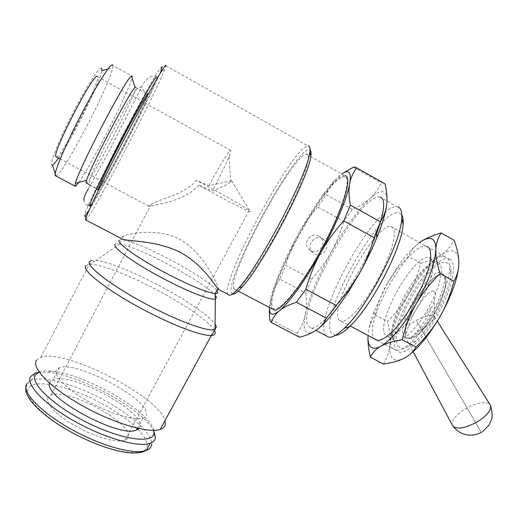 <?xml version="1.0" encoding="UTF-8"?>
<svg xmlns="http://www.w3.org/2000/svg" width="518" height="518" viewBox="0 0 518 518"><rect width="100%" height="100%" fill="white"/><g stroke="black" fill="none" stroke-linecap="round" stroke-linejoin="round"><path stroke-width="0.39" stroke-dasharray="2.59 1.94" d="M148.148 94.218C146.976 101.424 104.254 183.864 98.75 189.607M405.905 334.388L405.134 336.642L405.594 337.367L409.369 338.591L410.418 338.351L416.349 332.142C423.374 324.896 432.116 309.24 434.453 299.676C435.347 296.141 435.483 293.635 434.855 292.152L432.86 290.915C427.279 290.792 412.852 311.674 408.624 325.718L405.905 334.388C404.83 326.282 408.333 314.892 416.42 300.213C425.531 284.194 437.969 272.261 443.259 275.136C448.705 277.745 444.917 295.752 434.861 313.125C425.459 328.613 417.314 337.017 410.418 338.351M404.759 337.192C393.253 328.788 429.474 265.268 441.582 272.967L442.346 273.517C452.803 280.108 423.161 336.817 408.644 337.989L404.759 337.192M393.272 348.815C378.386 336.506 425.822 251.113 444.761 256.637L445.843 256.999C448.724 258.385 450.012 262.218 449.695 268.499C449.223 287.296 428.269 327.382 410.962 342.599C404.597 348.361 399.559 350.893 395.856 350.194L393.272 348.815M399.138 347.002C384.641 335.424 431.118 253.775 447.332 262.937C449.98 264.264 451.165 267.819 450.887 273.595C450.472 290.883 431.423 327.324 415.52 341.258C407.899 348.025 402.434 349.941 399.138 347.002M339.316 320.189C327.719 309.57 375.22 222.993 390.889 226.619L391.776 226.871C397.986 229.202 392.463 252.363 378.923 277.629C365.455 302.913 348.128 322.584 341.394 321.302L339.316 320.189M326.113 335.742L325.841 335.405C311.409 319.237 375.582 202.577 397.112 206.747L397.966 206.947M335.483 335.288L331.779 333.586C317.34 318.227 380.477 205.011 399.546 213.047L401.819 214.996M376.372 234.22C360.515 277.214 321.555 331.74 311.124 327.868L308.314 326.191C295.364 310.768 359.544 193.596 379.59 196.892L380.387 197.06M233.832 288.558C227.227 275.984 292.482 154.668 306.423 154.15L306.954 154.17C312.542 154.519 301.806 185.373 282.284 222.351C262.827 259.324 241.349 289.64 235.573 289.685L233.832 288.558M272.41 309.032L272.209 308.715C262.205 294.444 327.467 174.262 344.807 175.751L345.474 175.842M228.011 294.392L227.836 293.978C221.27 279.48 292.592 146.885 307.867 145.882L308.346 145.882M232.465 294.03L231.481 292.871C224.611 278.742 295.888 147.047 309.395 149.676L310.023 149.922M85.956 220.04L86.376 219.6C94.289 211.027 154.733 95.396 164.62 69.917L165.993 65.501M219.224 289.795L219.127 289.42C217.048 284.822 204.623 253.147 179.571 239.251C158.314 228.25 132.705 232.867 123.465 235.871L120.254 237.995M89.368 209.66C105.173 184.583 152.765 92.418 160.897 70.882M299.508 337.212L298.135 335.729L297.228 333.495C301.282 327.382 303.975 321.089 305.303 314.601C303.619 322.669 303.697 328.192 305.529 331.183C307.439 334.065 311.072 333.689 316.42 330.07M386.719 204.461C387.503 197.002 386.357 192.806 383.281 191.874C380.141 191.09 375.686 193.318 369.91 198.549C374.559 194.373 378.308 189.141 381.151 182.86L383.301 182.945L385.029 183.864M269.289 307.394L271.167 296.587L269.36 309.984M343.518 172.837L335.677 179.351L341.919 173.841M353.399 167.165L381.151 182.86M297.228 333.495L269.587 319.043M91.174 260.418L96.594 260.34C110.153 262.73 129.642 270.428 155.057 283.437C182.945 297.818 209.11 315.332 215.093 324.119M115.022 244.515C115.482 243.667 117.087 243.479 119.846 243.952L120.046 243.991C130.413 246.283 145.927 252.778 166.582 263.474C188.675 274.993 209.609 288.539 215.015 295.053M56.164 370.092C53.173 375.751 67.476 389.905 89.2 401.903C110.878 413.94 134.693 420.894 142.851 418.091C145.085 417.359 146.283 416.084 146.452 414.277C149.404 399.559 77.234 360.781 59.428 367.631L56.164 370.092M49.521 383.139L49.851 382.142L53.192 379.513C71.309 372.015 143.389 410.69 140.093 426.023L138.908 428.554M452.894 426.139L452.285 425.038C451.592 420.37 455.814 415.06 464.944 409.129C476.094 402.849 484.285 401.152 489.523 404.04L489.996 404.532M479.992 431.345L480.315 430.846L480.691 431.216L479.992 431.345M480.503 431.034L416.725 321.393L480.503 431.034M408.624 325.718C416.446 318.991 430.775 313.26 433.734 315.792L434.304 316.479L434.013 318.816C431.177 323.459 425.284 327.9 416.349 332.142M85.949 182.854L86.389 183.094C91.051 181.203 136.629 93.104 135.787 87.516L135.71 87.225M56.002 176.049L56.08 176.016C63.19 174.216 109.648 85.347 112.659 67.78L112.646 64.977M101.56 68.221C99.728 65.941 85.302 88.559 71.27 116.265C57.207 143.959 48.653 166.543 52.357 165.022M92.411 202.952C105.419 183.767 158.204 80.782 156.779 77.04M55.821 156.663L56.423 157.025M198.795 185.146C184.661 201.709 153.632 205.011 149.152 206.423L148.485 206.112L151.211 204.332C159.583 198.77 184.803 194.69 196.49 180.342L208.871 185.703L231.565 180.665L230.788 182.019C227.24 184.563 221.089 187.548 212.322 190.987L198.795 185.146C219.917 196.957 243.57 209.227 248.769 211.13L250.233 211.551L250.168 211.221C248.297 209.007 219.988 192.761 196.49 180.342M208.871 185.703C218.602 167.456 228.412 151.269 230.426 150.382L230.711 150.33C231.183 150.537 230.62 152.642 229.008 156.656C225.608 164.905 220.046 176.353 212.322 190.987M47.883 397.643L47.572 400.459L48.899 404.001L51.845 408.132L56.313 412.684L62.147 417.476L69.101 422.293L85.127 431.151L101.58 437.71L109.058 439.763L115.618 440.883L120.992 441.051L124.993 440.274L127.376 438.752L128.412 436.538C131.993 422.358 67.392 387.697 50.978 395.079L47.883 397.643M322.539 238.804C314.549 233.929 305.471 246.108 312.412 252.357L314.271 253.742C322.397 258.657 331.442 246.102 324.164 239.97L322.539 238.804M318.771 236.053C310.975 231.3 302.13 243.182 308.903 249.275L310.716 250.628C318.648 255.426 327.46 243.182 320.357 237.199L318.771 236.053M56.475 157.012C62.154 156.527 100.259 82.258 97.598 76.748L97.39 76.424M98.919 189.258C104.383 183.676 148.064 99.242 147.999 94.308M58.489 158.126C72.125 139.038 100.116 82.621 101.729 70.623M78.84 182.394C92.165 163.986 133.54 82.103 132.284 76.217L112.827 65.346M434.79 292.01L432.86 290.915M39.187 372.047C42.185 370.92 46.329 370.616 51.612 371.141C84.933 373.718 150.408 411.506 153.749 430.348M38.384 372.39L47.863 372.332C80.918 374.928 144.354 410.114 153.911 431.17M36.377 360.405L40.857 357.252C65.385 348.368 159.583 396.976 164.938 420.72M352.35 209.311L326.198 194.762L317.832 207.025L343.764 221.354L352.35 209.311C359.401 206.332 365.255 202.745 369.91 198.549C357.569 210.314 344.651 228.224 331.151 252.285C317.91 276.405 309.291 297.177 305.303 314.601C306.643 308.106 306.844 300.906 305.898 293.007L311.694 279.163L285.8 265.281L279.798 279.105L305.898 293.007M279.798 279.105L272.824 291.44L271.167 296.587L272.792 290.974C278.134 274.495 286.603 255.627 298.206 234.35C306.533 219.224 314.892 205.899 323.284 194.379C327.777 188.254 331.909 183.242 335.677 179.351L330.083 186.532L326.198 194.762M344.807 177.052C329.26 171.898 262.73 293.35 272.85 307.556C276.437 315.43 298.465 290.501 319.625 252.221C340.87 213.973 352.292 178.192 344.807 177.052M317.832 207.025C309.868 215.902 303.328 225.013 298.206 234.35C293.078 243.687 288.94 253.995 285.8 265.281M311.694 279.163C319.535 270.487 326.023 261.525 331.151 252.285C336.292 243.052 340.494 232.744 343.764 221.354M162.14 66.634C161.642 65.967 158.437 70.649 152.525 80.666C144.114 95.15 131.352 118.713 118.596 143.376L94.082 192.618C86.04 209.706 82.945 217.838 84.926 216.051M430.089 257.925C432.252 259.039 433.223 261.998 433.003 266.796C432.711 282.498 414.335 317.657 399.702 330.49C394.69 335.042 390.734 337.056 387.84 336.545L385.839 335.515C373.575 325.893 413.811 253.127 429.111 257.588L430.089 257.925M427.214 246.62C410.774 237.794 360.496 326.793 374.682 338.947L374.702 338.966M438.319 262.496C444.554 265.281 440.831 285.191 429.558 306.021C418.369 326.884 402.92 342.625 396.115 340.954L394.056 339.892C392.592 338.455 391.886 335.949 391.938 332.381C391.757 316.129 410.418 280.426 425.88 267.45C430.581 263.39 434.388 261.616 437.315 262.14L438.319 262.496M449.553 259.065C457.802 262.361 452.408 289.076 437.27 315.184C422.248 341.362 403.101 357.491 396.976 350.777C395.221 348.99 394.366 345.959 394.405 341.679C394.159 322.196 415.98 280.445 434.472 265.028C440.87 259.57 445.894 257.582 449.553 259.065M383.365 364.012C387.218 357.621 389.413 351.139 389.95 344.567C389.374 351.12 390.274 355.698 392.657 358.307C395.105 360.826 398.847 360.839 403.891 358.346L409.162 354.992M458.605 267.061L458.838 262.788C458.767 256.533 457.154 252.706 453.995 251.308C450.79 250.032 446.581 251.139 441.362 254.636C446.62 251.172 450.893 246.387 454.182 240.287M368.071 335.457L368.013 336.616M420.467 241.99L419.774 242.476M419.671 242.547C414.64 246.212 410.858 250.835 408.339 256.423L397.597 268.298L387.27 283.417L396.438 268.654C404.603 256.734 412.347 248.038 419.671 242.547M387.27 283.417C382.116 292.469 378.082 302.978 375.155 314.95L374.456 316.012C371.089 321.238 369.036 326.923 368.298 333.068C369.062 326.929 370.959 319.768 373.996 311.59L387.27 283.417M420.635 263.215C429.228 261.014 436.143 258.152 441.362 254.636C430.244 262.658 419.237 276.068 408.333 294.878C413.493 285.904 417.592 275.349 420.635 263.215L408.339 256.423M389.95 344.567C390.546 337.989 389.704 330.309 387.432 321.529C396.257 312.768 403.231 303.885 408.333 294.878C397.733 313.817 391.602 330.374 389.95 344.567M375.155 314.95L387.432 321.529M405.594 335.256C404.072 327.24 407.556 315.488 416.058 300C425.194 283.78 437.969 271.497 443.201 274.618L443.965 275.162C448.517 278.801 444.36 296.51 434.693 313.06C425.777 327.849 417.832 336.318 410.871 338.461L409.369 338.591M85.697 265.669L89.323 264.232C99.029 263.623 126.146 273.944 152.693 287.717C182.744 303.153 210.638 322.274 214.64 330.834M118.952 240.3L121.523 239.575C130.601 240.883 146.432 247.377 169.023 259.065C191.459 270.791 212.633 284.537 216.912 290.43M26.826 383.715L31.384 380.238C42.482 376.042 69.781 383.035 95.396 395.642C126.211 410.502 152.68 432.608 151.677 444.107M137.989 429.292C144.218 435.755 147.242 441.168 147.054 445.538C147.28 457.083 116.977 454.454 82.556 437.768C48.051 421.38 22.624 397.267 28.464 388.267C33.761 378.988 64.336 384.913 93.674 399.294C111.7 408.197 126.068 417.793 136.778 428.069M147.999 94.134L144.166 91.149L141.051 87.277L138.539 87.153C136.072 89.828 132.44 95.293 127.629 103.542L108.709 138.714C97.941 160.081 86.493 183.022 89.847 185.224L96.62 188.83M87.814 205.232C85.418 204.247 84.117 202.661 83.903 200.479M156.591 76.91L155.245 76.237C148.724 75.453 144.613 81.041 142.029 86.046L109.356 150.647L88.455 188.656M442.346 273.517L443.965 275.162C448.601 278.69 444.658 296.406 434.867 313.144C425.802 328.101 417.806 336.538 410.871 338.461L408.644 337.989M390.889 226.619L444.761 256.637M379.59 196.892L397.112 206.747M306.423 154.15L344.807 175.751M165.98 65.773L307.867 145.882M85.897 218.169L86.376 219.6M161.843 70.642L164.62 69.917M354.726 167.036L382.64 182.828M120.046 243.991L121.782 239.089M26.01 387.347C27.448 383.339 29.241 380.97 31.384 380.238L35.062 373.18M142.851 418.091L137.374 428.211M405.134 336.642L413.157 351.683M89.478 184.732L98.167 189.348M60.217 159.007L101.554 181.047M102.648 181.63L149.152 206.423M230.788 182.019L229.008 156.656M124.993 440.274L248.769 211.13M231.63 180.853L250.233 211.551M312.412 252.357L308.903 249.275M324.164 239.97L320.357 237.199M50.978 395.079L151.211 204.332M97.598 76.748L230.426 150.382M135.787 87.516L147.675 94.134M55.264 173.575L56.08 176.016M107.977 68.998L112.659 67.78M434.013 318.816L434.453 299.676M434.304 316.479L437.283 321.186M430.853 307.653L425.388 315.365M59.428 367.631L53.192 379.513M51.612 371.141L47.863 372.332M123.465 235.865L121.898 238.856M119.846 243.952L96.303 260.301M40.857 357.252L89.323 264.232L96.594 260.34M323.284 194.379L327.033 192.573M272.792 290.974L272.824 291.44M235.573 289.685L238.261 291.097M311.124 327.868L315.941 330.4M341.394 321.302L350.22 325.984M377.091 340.235L395.856 350.194M450.887 273.595L449.695 268.499M415.52 341.258L410.962 342.599M433.003 266.796L430.613 256.915M399.702 330.49L390.792 333.087M387.84 336.545L396.115 340.954M396.438 268.654L397.597 268.298M373.996 311.59L374.456 316.012M391.938 332.381L394.405 341.679M425.88 267.45L434.472 265.028M429.111 257.588L437.315 262.14"/><path stroke-width="0.78" d="M98.75 189.607L98.09 189.983C97.436 189.096 107.362 167.916 120.293 142.916C134.486 115.384 147.921 91.764 148.174 93.661L147.999 94.134M84.926 216.051L89.368 209.66M161.843 70.642L160.897 70.882L162.14 66.634M341.919 173.841C344.328 172.157 346.251 171.484 347.695 171.808C350.272 172.449 350.939 176.405 349.689 183.67C347.254 197.921 335.554 226.094 320.577 253.017C304.221 281.896 290.533 301.113 279.513 310.664C274.631 314.588 271.484 315.229 270.072 312.594L269.289 307.394M269.36 309.984L269.587 319.043L270.254 321.16L271.374 322.513L299.508 337.212C306.416 335.463 312.056 333.08 316.42 330.07C325.317 323.724 336.188 310.632 349.035 290.799L359.116 273.938C366.084 261.499 371.982 249.391 376.832 237.626C382.439 223.821 385.735 212.768 386.719 204.461C386.046 210.548 383.948 216.33 380.419 221.814L374.119 237.678L343.777 220.914L350.356 205.07L380.419 221.814M386.719 204.461C387.399 198.368 386.842 191.498 385.029 183.864L355.309 167.107L353.399 167.165L343.518 172.837M164.938 420.72L165.359 423.536C165.3 426.353 163.571 428.321 160.185 429.448C148.634 433.508 114.115 423.491 82.679 405.898C51.165 388.358 31.352 368.078 36.377 360.405M215.093 324.119L216.42 326.8L215.035 329.435C209.68 332.155 182.75 323.018 152.467 307.42C115.359 288.584 85.12 265.954 89.608 261.467L91.174 260.418M215.015 295.053L216.459 297.416L215.352 299.061C211.02 300.434 189.756 292.398 165.941 279.973C136.823 264.951 112.322 247.63 115.022 244.515M120.254 237.995L122.967 239.407C131.106 241.427 156.19 240.76 179.144 251.761C201.586 263.422 213.779 283.618 217.838 288.727L219.224 289.795M153.911 431.17L155.413 437.606C155.109 440.216 153.38 442.1 150.226 443.253C138.779 447.662 105.238 438.416 74.916 421.445C44.509 404.532 25.531 384.492 30.568 376.534L35.062 373.18L38.384 372.39M153.749 430.348L153.95 433.19C153.322 443.777 123.478 440.248 89.29 423.601C55.037 407.077 29.791 383.573 35.341 375.084L39.187 372.047M138.908 428.554L136.376 430.057C120.008 438.519 43.37 397.189 49.521 383.139M489.996 404.532L490.656 405.847C491.161 410.424 486.914 415.656 477.913 421.522C466.168 428.017 457.886 429.623 453.069 426.34L452.57 425.666M132.284 76.211L131.462 76.029C126.405 77.499 79.047 168.097 75.395 183.288L74.877 186.04L75.511 186.325L78.84 182.394M135.71 87.225L135.114 87.445C130.892 89.446 90.339 167.016 86.525 180.387L85.949 182.854L89.478 184.732M112.646 64.977C111.001 62.49 96.581 84.971 81.08 114.867C65.566 144.723 53.95 172.358 55.186 175.615L56.002 176.049M147.675 94.134L147.967 94.049C147.5 92.735 135.981 112.801 122.669 138.377C109.35 163.928 98.323 187.127 98.284 189.407L98.919 189.258M156.591 76.91L156.773 77.014C156.863 73.647 138.733 105.4 119.263 143.195C103.004 174.65 90.216 201.709 89.608 205.549L90.08 206.08L92.411 202.952M97.39 76.424C94.606 70.726 52.156 152.726 55.821 156.663L60.217 159.007M52.357 165.022L52.383 165.015C53.555 164.575 55.588 162.283 58.489 158.126M107.977 68.998L101.729 70.623L101.56 68.221M380.387 197.06C385.871 199.469 384.531 211.856 376.372 234.22M336.143 305.432L326.45 318.162L296.458 302.279L305.853 289.277L336.143 305.432L348.025 291.019L359.116 273.938C365.203 263.125 370.202 251.036 374.119 237.678M350.356 205.07C348.821 196.71 348.601 189.575 349.689 183.67C350.777 177.745 353.14 172.481 356.785 167.884M305.853 289.277C309.602 276.062 314.51 263.979 320.577 253.017C326.644 242.055 334.375 231.352 343.777 220.914M271.374 322.513C272.844 317.89 275.557 313.94 279.513 310.664C283.45 307.394 289.096 304.603 296.458 302.279M326.45 318.162C324.126 323.102 320.784 327.072 316.42 330.07M165.993 65.501C166.149 61.92 148.044 93.415 125.868 135.936C103.691 178.419 85.528 216.42 85.476 219.787L85.956 220.04M308.346 145.882C309.874 146.07 310.36 148.154 309.809 152.13C308.417 172.772 260.282 264.853 238.895 287.788C234.712 292.573 231.663 295.079 229.759 295.305L228.011 294.392M310.023 149.922C311.014 150.602 311.286 152.57 310.839 155.834C309.531 176.01 263.215 264.607 242.359 286.83C237.484 292.346 234.188 294.742 232.465 294.03M345.474 175.842C352.499 177.033 343.24 208.391 323.847 245.001C304.532 281.624 281.779 310.897 274.546 310.159L272.41 309.032M397.966 206.947C400.906 207.977 402.162 211.823 401.735 218.473C401.152 242.508 367.327 307.206 344.373 328.205C337.652 334.641 332.498 337.645 328.911 337.212L326.113 335.742M401.819 214.996C402.965 216.887 403.405 219.904 403.127 224.048C402.609 246.775 371.115 307.019 349.443 326.748C343.557 332.362 338.901 335.211 335.483 335.288M374.702 338.966C377.797 341.938 383.165 339.976 390.792 333.087C408.055 317.832 430.238 275.401 430.613 256.915C430.898 251.256 429.765 247.831 427.214 246.62M368.013 336.616C367.748 342.281 368.531 349.132 370.37 357.174C372.533 352.583 376.049 348.918 380.918 346.186C385.716 343.434 392.799 341.265 402.182 339.678C405.562 326.178 410.191 314.309 416.077 304.072C403.334 325.647 391.614 339.685 380.918 346.186C376.1 348.815 372.584 348.931 370.37 346.529C368.492 344.392 367.728 340.702 368.071 335.457M419.774 242.476C424.747 238.895 428.71 237.671 431.662 238.811C434.583 240.074 435.968 243.79 435.819 249.954C434.9 263.973 428.321 282.012 416.077 304.072C421.905 293.823 429.908 283.644 440.086 273.543C436.978 264.018 435.56 256.157 435.819 249.954C436.033 243.693 437.807 238.027 441.155 232.964C432.232 235.56 425.336 238.565 420.467 241.99M441.155 232.964L454.182 240.287C457.284 248.951 458.838 256.449 458.838 262.788C458.896 269.127 457.258 275.259 453.923 281.19C450.395 294.904 445.681 306.824 439.795 316.958C450.615 297.721 456.889 281.086 458.605 267.061M409.162 354.992C419.237 347.177 429.454 334.498 439.795 316.958C433.961 327.13 426.029 337.16 415.999 347.054C413.047 352.039 409.013 355.801 403.891 358.346C398.802 360.942 391.958 362.827 383.365 364.012L370.37 357.174M402.182 339.678L415.999 347.054M440.086 273.543L453.923 281.19M214.64 330.834L215.132 332.193C215.553 334.162 214.297 335.25 211.363 335.463C202.985 336.24 177.421 327.13 149.67 312.891C111.713 293.687 80.95 270.409 85.697 265.669M216.912 290.43L217.754 291.951C218.078 293.11 217.236 293.648 215.223 293.551C207.2 292.657 191.686 286.337 168.693 274.592C140.378 259.945 116.453 243.214 118.952 240.3M151.677 444.107C151.489 446.995 149.715 449.087 146.348 450.375C136.59 454.351 110.632 448.653 83.91 435.767C47.378 418.596 20.098 392.741 26.826 383.715M136.778 428.069L137.989 429.292M96.62 188.83L98.09 189.983M88.455 188.656C85.12 194.14 83.605 198.083 83.903 200.479M85.12 215.844L85.897 218.169M215.171 329.377L211.363 335.463L160.185 429.448M215.352 299.061L215.035 329.435M217.838 288.727L215.223 293.551L215.449 299.035M150.226 443.253L146.348 450.375L142.741 451.923C138.222 453.192 132.491 453.328 125.557 452.324C112.762 450.246 98.433 445.461 82.563 437.969C48.757 421.917 22.831 398.724 26.01 387.347M153.95 433.19L155.413 437.606M137.374 428.211L136.376 430.057M490.656 405.847C492.353 411.985 492.592 416.673 491.381 419.917L489.076 424.974L482.575 431.585C478.852 434.013 474.611 435.198 469.845 435.152C466.381 435.295 458.527 433.501 452.894 426.139M413.157 351.683L452.285 425.038M135.114 87.445L131.462 76.029M86.525 180.387L75.395 183.288M55.186 175.615L74.877 186.04M101.554 181.047L102.648 181.63M87.814 205.232L89.608 205.549M52.383 165.015L55.264 173.575M437.283 321.186L490.416 405.193M376.832 237.626L376.178 232.802M349.035 290.799L348.025 291.019M85.476 219.787L122.967 239.413M218.298 289.309L229.759 295.305M310.839 155.834L309.809 152.13M242.359 286.83L238.895 287.788M238.261 291.097L274.546 310.159M315.941 330.4L328.911 337.212M403.127 224.048L401.735 218.473M349.443 326.748L344.373 328.205M350.22 325.984L377.091 340.235"/></g></svg>
